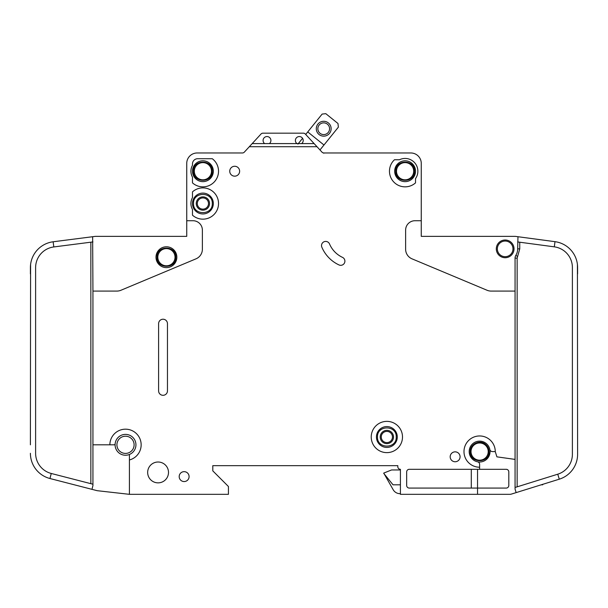 <?xml version="1.0" encoding="UTF-8"?>
<svg xmlns="http://www.w3.org/2000/svg" width="608" height="608" viewBox="0 0 608 608"><rect width="100%" height="100%" fill="white"/><g stroke="black" fill="none" stroke-linecap="round" stroke-linejoin="round"><path stroke-width="0.91" d="M157.039 257.207C156.507 269.298 176.328 269.306 175.796 257.207C176.328 245.108 156.507 245.1 157.039 257.207L157.039 257.199M489.007 451.592C488.946 448.636 487.783 446.204 485.518 444.296C479.872 439.234 469.862 444.015 470.242 451.592L470.242 451.592C469.718 463.691 489.539 463.691 489.007 451.592M495.262 451.592L492.389 451.592A2.607 2.607 0 0 1 489.835 449.502A10.42 10.42 0 0 0 469.201 451.592A10.42 10.42 0 0 1 489.835 449.502A10.42 10.42 0 0 1 477.538 461.799A10.42 10.42 0 0 1 469.201 451.592A10.42 10.42 0 0 0 477.538 461.799A2.607 2.607 0 0 1 479.628 464.352L479.628 467.225A15.633 15.633 0 0 1 463.988 451.592A15.633 15.633 0 0 1 479.628 435.959A15.633 15.633 0 0 1 495.262 451.592L496.903 456.844L515.06 459.397L515.06 258.111A5.214 5.214 0 0 1 515.827 255.398A12.51 12.51 0 0 0 517.666 248.862L517.97 236.725L515.409 236.383L554.998 241.672A26.06 26.06 0 0 1 577.6 267.505L577.6 273.881M414.481 171.213C415.013 159.114 395.192 159.114 395.724 171.213L395.724 171.213C395.192 183.312 415.013 183.32 414.481 171.213L414.481 171.22M212.276 203.528C212.808 191.429 192.987 191.429 193.519 203.528L193.519 203.528C192.987 215.627 212.808 215.627 212.276 203.528L212.276 203.528M212.276 171.213C212.808 159.114 192.987 159.114 193.519 171.213C192.987 183.312 212.808 183.32 212.276 171.213M396.241 437C396.773 424.901 376.952 424.901 377.484 437L377.484 437C376.952 449.099 396.773 449.099 396.241 437L396.241 437M303.217 140.471A3.906 3.906 0 0 1 301.652 143.594L296.962 143.594A3.906 3.906 0 0 1 299.311 136.557A3.906 3.906 0 0 1 303.217 140.471M270.91 140.471A3.906 3.906 0 0 1 269.344 143.594L264.655 143.594A3.906 3.906 0 0 1 266.996 136.557A3.906 3.906 0 0 1 270.91 140.471M415.522 171.213A10.42 10.42 0 0 1 405.103 181.64A10.42 10.42 0 0 1 394.676 171.213A10.42 10.42 0 0 1 405.103 160.793A10.42 10.42 0 0 1 415.522 171.213M213.324 203.528A10.42 10.42 0 0 1 202.897 213.948A10.42 10.42 0 0 1 192.478 203.528A10.42 10.42 0 0 1 202.897 193.101A10.42 10.42 0 0 1 213.324 203.528M213.324 171.213A10.42 10.42 0 0 1 202.897 181.64A10.42 10.42 0 0 1 192.478 171.213A10.42 10.42 0 0 1 202.897 160.793A10.42 10.42 0 0 1 213.324 171.213M376.436 437A10.42 10.42 0 0 0 386.863 447.42A10.42 10.42 0 0 0 397.282 437A10.42 10.42 0 0 0 386.863 426.573A10.42 10.42 0 0 0 376.436 437M497.344 248.862A7.82 7.82 0 0 1 505.164 241.049A7.82 7.82 0 0 1 512.977 248.862A7.82 7.82 0 0 1 505.164 256.682A7.82 7.82 0 0 1 497.344 248.862M116.911 444.813A8.596 8.596 0 0 1 125.506 436.217A8.596 8.596 0 0 1 134.11 444.813A8.596 8.596 0 0 1 125.506 453.416A8.596 8.596 0 0 1 116.911 444.813M157.822 257.207A8.596 8.596 0 0 1 166.417 248.604A8.596 8.596 0 0 1 175.02 257.207A8.596 8.596 0 0 1 166.417 265.802A8.596 8.596 0 0 1 157.822 257.207M471.025 451.592A8.596 8.596 0 0 1 479.628 442.989A8.596 8.596 0 0 1 488.224 451.592A8.596 8.596 0 0 1 479.628 460.188A8.596 8.596 0 0 1 471.025 451.592M396.5 171.213A8.596 8.596 0 0 1 405.103 162.617A8.596 8.596 0 0 1 413.698 171.213A8.596 8.596 0 0 1 405.103 179.816A8.596 8.596 0 0 1 396.5 171.213M197.296 203.528A5.601 5.601 0 0 0 202.897 209.129A5.601 5.601 0 0 0 208.498 203.528A5.601 5.601 0 0 0 202.897 197.927A5.601 5.601 0 0 0 197.296 203.528M202.897 210.17A6.642 6.642 0 0 1 196.255 203.528A6.642 6.642 0 0 1 202.897 196.878A6.642 6.642 0 0 1 209.54 203.528A6.642 6.642 0 0 1 202.897 210.17M194.302 171.213A8.596 8.596 0 0 1 202.897 162.617A8.596 8.596 0 0 1 211.5 171.213A8.596 8.596 0 0 1 202.897 179.816A8.596 8.596 0 0 1 194.302 171.213M393.505 437A6.642 6.642 0 0 1 386.863 443.642A6.642 6.642 0 0 1 380.22 437A6.642 6.642 0 0 1 386.863 430.35A6.642 6.642 0 0 1 393.505 437M381.262 437A5.601 5.601 0 0 0 386.863 442.601A5.601 5.601 0 0 0 392.464 437A5.601 5.601 0 0 0 386.863 431.399A5.601 5.601 0 0 0 381.262 437M329.574 128.729A5.86 5.86 0 0 1 323.714 134.588A5.86 5.86 0 0 1 317.855 128.729A5.86 5.86 0 0 1 323.714 122.862A5.86 5.86 0 0 1 329.574 128.729M331.14 128.729A7.425 7.425 0 0 1 323.714 136.154A7.425 7.425 0 0 1 316.289 128.729A7.425 7.425 0 0 1 323.714 121.296A7.425 7.425 0 0 1 331.14 128.729M129.42 459.952L129.42 455.156A1.041 1.041 0 0 1 130.006 454.214A10.42 10.42 0 0 0 125.985 434.401A10.42 10.42 0 0 0 115.132 443.87A1.041 1.041 0 0 1 114.091 444.813L109.873 444.813A15.633 15.633 0 0 1 125.506 429.18A15.633 15.633 0 0 1 129.42 459.952L129.42 494.327L228.433 494.327L228.433 486.506L212.8 470.873L212.8 465.66L397.807 465.66L397.807 466.701A2.607 2.607 0 0 0 400.414 469.308L400.414 494.327L477.538 494.327L477.538 488.072L409.268 488.072A2.607 2.607 0 0 1 406.668 485.465L406.668 471.914A2.607 2.607 0 0 1 409.268 469.308L479.628 469.308L479.628 467.225M130.006 454.214A10.42 10.42 0 0 1 115.132 443.87A10.42 10.42 0 0 1 125.985 434.401A10.42 10.42 0 0 1 130.006 454.214M176.844 257.207A10.42 10.42 0 0 1 166.417 267.626A10.42 10.42 0 0 1 155.998 257.207A10.42 10.42 0 0 1 166.417 246.78A10.42 10.42 0 0 1 176.844 257.207M371.23 437A15.633 15.633 0 0 1 386.863 421.367A15.633 15.633 0 0 1 402.496 437A15.633 15.633 0 0 1 386.863 452.633A15.633 15.633 0 0 1 371.23 437M168.5 472.439A10.42 10.42 0 0 1 158.08 482.858A10.42 10.42 0 0 1 147.66 472.439A10.42 10.42 0 0 1 158.08 462.012A10.42 10.42 0 0 1 168.5 472.439M189.088 476.604A4.948 4.948 0 0 1 184.14 481.559A4.948 4.948 0 0 1 179.185 476.604A4.948 4.948 0 0 1 184.14 471.656A4.948 4.948 0 0 1 189.088 476.604M218.53 171.213A15.633 15.633 0 0 1 192.478 182.871L192.478 177.133A11.985 11.985 0 0 1 192.478 165.292L192.478 163.917A5.214 5.214 0 0 1 197.684 158.711L212.276 158.711A15.633 15.633 0 0 1 218.53 171.213M239.636 171.213A4.948 4.948 0 0 1 234.688 176.168A4.948 4.948 0 0 1 229.74 171.213A4.948 4.948 0 0 1 234.688 166.265A4.948 4.948 0 0 1 239.636 171.213M321.518 245.564A4.172 4.172 0 0 1 329.521 243.937A26.06 26.06 0 0 0 342.494 257.366A4.172 4.172 0 0 1 344.516 262.907A4.172 4.172 0 0 1 338.975 264.928A34.398 34.398 0 0 1 321.845 247.19A4.172 4.172 0 0 1 321.518 245.564M218.53 203.528A15.633 15.633 0 0 1 192.478 215.179L192.478 209.448A11.985 11.985 0 0 1 192.478 197.608L192.478 191.87A15.633 15.633 0 0 1 218.53 203.528M417.871 171.213A12.768 12.768 0 0 1 415.522 178.592L415.522 182.871A15.633 15.633 0 0 1 393.543 181.739A15.633 15.633 0 0 1 394.47 159.752L399.486 159.752A12.768 12.768 0 0 1 417.871 171.213M460.081 456.798A4.948 4.948 0 0 1 455.134 461.753A4.948 4.948 0 0 1 450.178 456.798A4.948 4.948 0 0 1 455.134 451.85A4.948 4.948 0 0 1 460.081 456.798M514.018 248.862A8.862 8.862 0 0 1 505.164 257.724A8.862 8.862 0 0 1 496.303 248.862A8.862 8.862 0 0 1 505.164 240.008A8.862 8.862 0 0 1 514.018 248.862M554.998 241.672L554.306 246.84A20.847 20.847 0 0 1 572.386 267.505L572.386 454.298A20.847 20.847 0 0 1 557.741 474.202L559.292 479.18A26.06 26.06 0 0 0 577.6 454.298L577.425 264.503M515.409 236.383A2.607 2.607 0 0 0 515.06 236.36L421.26 236.36L421.26 163.4A10.42 10.42 0 0 0 410.833 152.973L323.904 152.973A2.607 2.607 0 0 1 321.989 152.137A2.607 2.607 0 0 0 323.806 152.973L323.806 153.239M477.538 494.327L509.854 494.327A5.214 5.214 0 0 0 511.404 494.091L516.154 492.609L511.404 494.091M301.652 143.594L314.123 143.594L317.004 146.718L249.31 146.718L244.325 152.137A2.607 2.607 0 0 1 242.402 152.973L197.167 152.973A10.42 10.42 0 0 0 186.74 163.4L186.74 220.727L192.994 220.727A9.378 9.378 0 0 1 202.38 230.105L202.38 249.227A10.42 10.42 0 0 1 195.981 258.841L120.924 290.267A10.42 10.42 0 0 1 116.903 291.08L92.94 291.08L92.94 444.813L109.873 444.813M515.06 291.08L491.097 291.08A10.42 10.42 0 0 1 487.076 290.267L412.019 258.841A10.42 10.42 0 0 1 405.62 249.227L405.62 230.105A9.378 9.378 0 0 1 415.006 220.727L421.26 220.727M317.004 146.718L321.989 152.137M167.458 323.646L167.458 390.876A4.431 4.431 0 0 1 163.028 395.306A4.431 4.431 0 0 1 158.604 390.876L158.604 323.646A4.431 4.431 0 0 1 163.028 319.223A4.431 4.431 0 0 1 167.458 323.646M559.292 479.18L516.154 492.609L515.06 489.113L515.06 459.397M554.306 246.84L517.666 241.938M515.06 487.487L557.741 474.202M479.628 469.308L506.206 469.308A2.607 2.607 0 0 1 508.812 471.914L508.812 485.465A2.607 2.607 0 0 1 506.206 488.072L477.538 488.072L477.538 469.308M186.74 220.727L186.74 236.36L95.54 236.36A2.607 2.607 0 0 0 95.213 236.383L53.139 241.779L53.8 246.947A20.847 20.847 0 0 0 35.614 267.626L35.614 453.287A20.847 20.847 0 0 0 51.254 473.472L49.955 478.519A26.06 26.06 0 0 1 30.4 453.287L30.415 454.199M30.4 444.813L30.59 264.503M30.4 273.881L30.4 267.626A26.06 26.06 0 0 1 53.139 241.779M92.94 444.813L92.94 485.556L91.96 489.341L96.847 490.603A5.214 5.214 0 0 0 97.516 490.724L129.42 494.327M92.94 291.08L92.644 236.71M91.96 489.341L49.955 478.519M51.254 473.472L92.94 484.211M92.94 241.923L53.8 246.947M307.747 131.921L322.141 114.068L325.804 113.673L337.98 123.492L338.367 127.156L323.98 145L307.747 131.921L305.702 134.459L305.292 134.011A2.607 2.607 0 0 0 303.377 133.175L262.93 133.175A2.607 2.607 0 0 0 261.014 134.011L252.191 143.594L264.655 143.594M314.123 143.594L305.292 134.011M249.31 146.718L252.191 143.594M269.344 143.594L296.962 143.594M400.414 469.961L391.552 469.961L383.732 473.085L393.209 489.767A7.82 7.82 0 0 0 399.98 493.673L400.414 493.673M383.732 473.351L393.019 484.812L400.414 484.812M297.912 144.119L302.579 138.328M323.98 145L319.983 149.956M541.196 484.812L542.686 484.812L542.686 484.348M471.375 456.061L470.904 455.042M471.284 488.072L471.284 469.308M303.377 133.175L262.93 133.175M469.201 451.592A10.42 10.42 0 0 0 477.538 461.799M515.06 258.111L517.15 258.111L517.15 486.841M515.827 255.398L517.606 256.485L517.15 258.111M519.756 242.22L519.756 248.862L517.606 256.485M519.756 248.862L517.666 248.862M90.85 483.672L90.85 242.189"/></g></svg>
